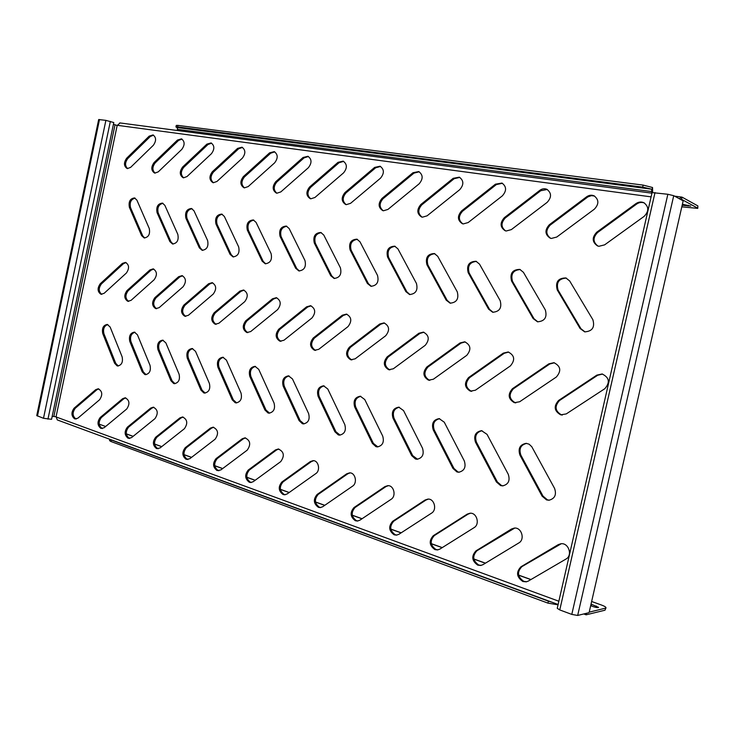 <?xml version="1.0" encoding="UTF-8"?>
<svg xmlns="http://www.w3.org/2000/svg" width="735" height="735" viewBox="0 0 735 735"><rect width="100%" height="100%" fill="white"/><g stroke="black" fill="none" stroke-linecap="round" stroke-linejoin="round"><path stroke-width="1.1" d="M537.855 321.866L534.042 318.769L512.479 281.294C510.559 274.008 513.159 270.103 520.261 269.552M537.505 321.801L533.141 318.558L511.56 281.036C509.695 273.42 512.442 269.543 519.81 269.396L523.421 272.308L545.315 309.922C547.336 317.309 544.736 321.269 537.505 321.801M585.005 331.917L580.944 328.71L558.086 290.095C556.046 282.534 558.802 278.537 566.345 278.106M584.702 331.862L580.09 328.508L557.213 289.847C555.228 281.974 558.122 278.014 565.913 277.959L569.653 280.935L592.869 319.697C595.028 327.296 592.309 331.356 584.702 331.862M550.616 238.287C545.737 234.52 545.6 230.119 550.212 225.094L587.881 196.897L591.445 195.629L594.514 196.052M551.333 238.452L550.166 238.14C544.874 234.529 544.598 230.064 549.33 224.745L586.576 196.824C589.057 195.097 591.565 194.766 594.101 195.841C599.016 199.663 599.099 204.119 594.339 209.19L556.762 237.037L551.333 238.452M597.968 246.069C592.888 242.155 592.75 237.653 597.564 232.545L636.648 204.054C639.165 202.336 641.738 201.978 644.375 202.989M598.896 246.289L597.546 245.922C592.07 242.137 591.804 237.57 596.728 232.205L635.858 203.668C638.55 201.84 641.26 201.546 643.989 202.777C648.996 206.792 649.023 211.331 644.09 216.402L604.611 244.865L598.896 246.289M590.683 605.704L593.43 606.697C596.232 607.606 597.95 607.827 598.566 607.376L591.05 604.096M682.466 205.295L690.661 206.085L682.686 204.321M505.625 230.891C500.948 227.262 500.829 222.962 505.248 218.01L540.721 190.732L547.263 189.492M506.176 231.001L505.166 230.744C500.057 227.28 499.782 222.925 504.329 217.67L539.83 190.337C542.127 188.684 544.46 188.335 546.831 189.281C551.627 192.938 551.737 197.292 547.152 202.355L511.339 229.614L506.176 231.001M462.839 223.844C458.374 220.335 458.254 216.154 462.49 211.285L496.355 184.568L502.409 183.281M463.243 223.927L462.361 223.706C457.446 220.381 457.17 216.127 461.543 210.936L495.427 184.182L501.959 183.07C506.636 186.571 506.755 190.834 502.345 195.859L468.167 222.549L463.243 223.927M422.101 217.137C417.829 213.738 417.728 209.65 421.789 204.872L454.147 178.706L459.788 177.392M422.386 217.192L421.596 217C416.874 213.802 416.607 209.65 420.806 204.523L453.192 178.32L459.32 177.172C463.849 180.525 463.987 184.696 459.733 189.676L427.081 215.833L422.386 217.192M383.257 210.743C379.187 207.445 379.095 203.457 382.99 198.762L413.961 173.12L419.216 171.788M383.45 210.78L382.742 210.605C378.194 207.527 377.946 203.466 381.989 198.422L412.978 172.734L418.729 171.567C423.112 174.792 423.259 178.871 419.161 183.796L387.933 209.429L383.45 210.78M346.194 204.633C342.308 201.436 342.234 197.54 345.974 192.938L375.64 167.8L380.546 166.45M346.295 204.652L345.671 204.505C341.297 201.537 341.058 197.568 344.945 192.588L374.629 167.415L380.059 166.229C384.295 169.326 384.442 173.322 380.491 178.192L350.586 203.319L346.295 204.652M310.786 198.799C307.074 195.694 307.019 191.881 310.62 187.37L339.055 162.711L343.668 161.36M310.813 198.799L310.253 198.671C306.045 195.804 305.815 191.927 309.564 187.03L338.026 162.334L343.162 161.14C347.251 164.125 347.398 168.03 343.594 172.844L314.92 197.485L310.813 198.799M276.893 193.213L276.388 193.094C272.345 190.319 272.125 186.525 275.735 181.701L303.05 157.483L307.919 156.279C311.87 159.164 312.007 162.977 308.342 167.736L280.825 191.908L276.893 193.213C273.383 190.19 273.346 186.47 276.801 182.041L304.106 157.86L308.434 156.5M244.525 187.875C241.135 184.926 241.108 181.288 244.443 176.951L270.673 153.211L274.743 151.86M244.424 187.857L243.965 187.756C240.079 185.073 239.876 181.361 243.358 176.611L269.598 152.843L274.219 151.63C278.032 154.423 278.17 158.163 274.633 162.848L248.2 186.571L244.424 187.857M213.472 182.758C210.247 179.873 210.228 176.317 213.435 172.073L238.664 148.764L242.495 147.423M213.325 182.73L212.911 182.638C209.172 180.038 208.979 176.409 212.341 171.733L237.58 148.397L241.971 147.193C245.646 149.885 245.775 153.541 242.357 158.172L216.944 181.462L213.325 182.73M183.695 177.842C180.617 175.031 180.617 171.549 183.704 167.387L207.987 144.501L211.606 143.169M183.511 177.824L183.125 177.732C179.533 175.215 179.349 171.65 182.592 167.047L206.893 144.133L211.074 142.93C214.62 145.539 214.749 149.131 211.441 153.689L186.993 176.565L183.511 177.824M155.122 173.129C152.182 170.382 152.191 166.974 155.168 162.894L178.559 140.422L181.986 139.09M154.892 173.102L154.543 173.028C151.079 170.584 150.914 167.093 154.056 162.554L177.457 140.054L181.453 138.851C184.871 141.377 184.99 144.896 181.793 149.398L158.245 171.861L154.892 173.102M127.679 168.609C124.858 165.917 124.895 162.573 127.761 158.576L150.317 136.489L153.56 135.176M127.412 168.572L127.1 168.499C123.756 166.128 123.609 162.711 126.641 158.245L149.196 136.131L153.018 134.937C156.316 137.39 156.426 140.835 153.339 145.273L130.637 167.35L127.412 168.572M562.257 415.073L561.558 414.926C555.054 411.113 554.374 406.317 559.5 400.538L597.665 375.273L602.535 374.06M560.676 414.843C554.172 411.03 553.483 406.225 558.618 400.446L596.82 375.135L602.121 373.977C609.361 377.524 610.252 382.439 604.804 388.714L566.253 413.915L560.676 414.843M515.805 402.899L515.29 402.789C509.125 399.123 508.491 394.456 513.379 388.806L549.734 363.99L554.365 362.787M514.362 402.697C508.188 399.022 507.554 394.355 512.46 388.696L548.843 363.843L553.924 362.695C560.741 366.122 561.549 370.89 556.358 377.009L519.654 401.76L514.362 402.697M471.705 391.351L471.337 391.268C465.485 387.731 464.897 383.192 469.582 377.661L504.247 353.287L508.648 352.083M470.372 391.158C464.52 387.621 463.932 383.082 468.618 377.533L503.31 353.122L508.179 351.982C514.619 355.299 515.354 359.939 510.412 365.892L475.416 390.212L470.372 391.158M429.791 380.362L429.543 380.307C423.985 376.899 423.443 372.48 427.917 367.059L461.02 343.107L465.2 341.913M428.551 380.188C422.983 376.779 422.441 372.351 426.925 366.921L460.055 342.942L464.722 341.812C470.804 345.018 471.484 349.529 466.753 355.345L433.356 379.232L428.551 380.188M389.89 369.907L389.752 369.87C384.46 366.581 383.955 362.281 388.245 356.962L419.896 333.433L423.865 332.238M388.723 369.742C383.431 366.443 382.935 362.135 387.226 356.815L418.895 333.249L423.369 332.128C429.139 335.233 429.754 339.634 425.234 345.303L393.308 368.786L388.723 369.742M351.872 359.939L351.817 359.929C346.773 356.741 346.314 352.552 350.43 347.333L380.721 324.208L384.488 323.023M350.77 359.792C345.726 356.604 345.266 352.396 349.382 347.186L379.692 324.025L383.982 322.904C389.449 325.917 390.028 330.199 385.691 335.748L355.152 358.827L350.77 359.792M315.6 350.43C310.804 347.343 310.381 343.254 314.332 338.155L343.355 315.416L346.938 314.24M314.543 350.292C309.738 347.205 309.306 343.107 313.266 337.99L342.308 315.223L346.424 314.111C351.624 317.033 352.148 321.204 347.995 326.625L318.733 349.327L314.543 350.292M280.954 341.343C276.433 338.32 276.066 334.333 279.842 329.372L307.68 307.019L311.089 305.852M279.943 341.215C275.349 338.229 274.954 334.223 278.758 329.207L306.614 306.817L310.565 305.714C315.508 308.553 315.995 312.623 312.007 317.924L283.949 340.25L279.943 341.215M247.824 332.661C243.551 329.693 243.23 325.807 246.859 320.984L273.585 298.989L276.829 297.831M246.85 332.532C242.467 329.638 242.1 325.734 245.756 320.809L272.501 298.787L276.296 297.693C281.009 300.45 281.459 304.419 277.628 309.619L250.69 331.568L246.85 332.532M216.118 324.346C212.084 321.443 211.799 317.639 215.281 312.945L240.961 291.317L244.057 290.169M215.18 324.227C210.982 321.415 210.642 317.603 214.17 312.761L239.867 291.106L243.515 290.022C248.017 292.695 248.421 296.572 244.737 301.662L218.865 323.262L215.18 324.227M185.744 316.381C181.922 313.533 181.683 309.821 185.027 305.245L209.732 283.958L212.672 282.819M184.825 316.261C180.81 313.542 180.507 309.802 183.897 305.062L208.611 283.747L212.121 282.672C216.421 285.272 216.797 289.066 213.251 294.055L188.371 315.306L184.825 316.261M156.619 308.737C152.99 305.944 152.788 302.315 156.004 297.859L179.79 276.911L182.592 275.79M155.728 308.636C151.879 305.99 151.594 302.333 154.864 297.666L178.66 276.7L182.041 275.625C186.148 278.152 186.497 281.863 183.079 286.76L159.127 307.671L155.728 308.636M128.662 301.405C125.226 298.658 125.051 295.121 128.147 290.775L151.061 270.149L153.734 269.038M127.798 301.304C124.105 298.732 123.838 295.158 127.008 290.573L149.931 269.929L153.183 268.872C157.115 271.334 157.437 274.963 154.139 279.759L131.069 300.349L127.798 301.304M101.807 294.358C98.545 291.666 98.407 288.203 101.384 283.958L123.48 263.663L126.034 262.551M100.961 294.266C97.424 291.767 97.176 288.267 100.236 283.765L122.341 263.433L125.474 262.386C129.25 264.784 129.544 268.33 126.365 273.043L104.113 293.32L100.961 294.266M526.71 581.734L523.816 581.357C517.495 576.938 516.843 572.032 521.859 566.667L561.255 543.735M522.888 581.514C516.558 577.085 515.906 572.188 520.922 566.804L558.232 544.653L560.805 543.781C568.522 542.393 572.969 555.449 565.959 559.069L528.318 581.073L526.251 581.826L522.888 581.514M481.195 565.39L478.761 565.022C472.77 560.777 472.164 556.009 476.951 550.745L514.711 528.079M477.796 565.151C471.796 560.897 471.19 556.138 475.986 550.855L511.523 529.007L514.234 528.097C521.492 527.023 525.35 539.453 518.8 542.954L482.959 564.673L480.718 565.472L477.796 565.151M438.014 549.853L435.965 549.504C430.269 545.416 429.709 540.785 434.293 535.613L468.167 514.087L470.474 513.223M434.955 549.615C429.258 545.517 428.707 540.886 433.292 535.705L467.184 514.151L469.987 513.232C476.813 512.396 480.194 524.266 474.057 527.666L439.87 549.1L437.518 549.927L434.955 549.615M396.983 535.062L395.246 534.74C389.835 530.808 389.32 526.297 393.703 521.225L426.061 499.984L428.395 499.102M394.208 534.832C388.797 530.89 388.282 526.379 392.674 521.29L425.05 500.03L427.889 499.102C434.33 498.459 437.316 509.833 431.546 513.14L398.903 534.29L396.468 535.135L394.208 534.832M357.936 520.977L356.466 520.683C351.321 516.889 350.843 512.497 355.051 507.517L385.985 486.57L388.328 485.679M355.409 520.747C350.255 516.953 349.786 512.561 353.985 507.563L384.947 486.588L387.804 485.66C393.887 485.164 396.533 496.088 391.094 499.322L359.884 520.187L357.412 521.041L355.409 520.747M320.736 507.545L319.495 507.279C314.589 503.622 314.148 499.341 318.181 494.444L347.802 473.781L350.117 472.89M318.411 507.325C313.505 503.659 313.064 499.377 317.107 494.48L346.745 473.79L349.594 472.862C355.345 472.476 357.715 483.005 352.561 486.157L322.693 506.746L320.203 507.609L318.411 507.325M285.254 494.728L284.206 494.49C279.52 490.952 279.116 486.781 282.993 481.967L311.383 461.589L313.661 460.689M283.104 494.517C278.418 490.98 278.014 486.8 281.891 481.985L310.299 461.58L313.119 460.652C318.567 460.358 320.699 470.51 315.811 473.606L287.192 493.92L284.702 494.774L283.104 494.517M251.361 482.472L250.479 482.261C246.014 478.843 245.637 474.764 249.367 470.042L276.599 449.939L278.831 449.039M249.358 482.279C244.893 478.853 244.516 474.773 248.246 470.042L275.496 449.912L278.28 448.993C284.013 451.575 284.822 455.792 280.733 461.617L253.281 481.655L250.8 482.518L249.358 482.279M218.956 470.749L218.221 470.565C213.949 467.258 213.609 463.28 217.192 458.64L243.349 438.804L245.527 437.904M217.091 470.565C212.819 467.258 212.47 463.27 216.062 458.622L242.228 438.767L244.975 437.849C250.387 440.394 251.131 444.491 247.199 450.16L220.849 469.931L217.091 470.565M187.949 459.531L187.333 459.366C183.245 456.159 182.932 452.282 186.387 447.716L211.533 428.147L213.646 427.255M186.194 459.357C182.105 456.15 181.793 452.264 185.248 447.688L210.403 428.101L213.086 427.182C218.221 429.681 218.901 433.687 215.125 439.199L189.795 458.713L186.194 459.357M158.236 448.773L157.74 448.635C153.826 445.529 153.532 441.735 156.858 437.242L181.049 417.939L183.116 417.048M156.583 448.616C152.669 445.502 152.375 441.707 155.71 437.206L179.91 417.884L182.546 416.975C187.416 419.428 188.041 423.332 184.411 428.707L160.046 447.955L156.583 448.616M129.755 438.464L129.342 438.345C125.593 435.331 125.327 431.62 128.542 427.2L151.833 408.155L153.835 407.273M128.184 438.308C124.435 435.295 124.169 431.574 127.385 427.154L150.684 408.09L153.257 407.19C157.896 409.588 158.466 413.41 154.966 418.647L131.51 437.647L128.184 438.308M102.413 428.56L102.091 428.459C98.49 425.537 98.251 421.908 101.347 417.563L123.802 398.774L125.731 397.892M100.925 428.422C97.323 425.491 97.075 421.853 100.18 417.508L122.644 398.692L125.161 397.791C129.571 400.143 130.095 403.882 126.723 409L104.122 427.742L100.925 428.422M76.146 419.042L75.907 418.968C72.453 416.129 72.223 412.574 75.227 408.302L96.882 389.752L98.747 388.879M74.731 418.913C71.277 416.074 71.056 412.51 74.051 408.237L95.715 389.669L98.168 388.778C102.376 391.084 102.854 394.732 99.611 399.73L77.809 418.233L74.731 418.913M493.084 312.32L489.51 309.334L469.132 272.924C467.322 265.905 469.775 262.073 476.491 261.43M492.707 312.256L488.564 309.113L468.177 272.657C466.422 265.289 469.04 261.495 476.023 261.274L479.496 264.104L500.167 300.643C502.069 307.827 499.579 311.695 492.707 312.256M450.518 303.243L447.156 300.367L427.889 264.967C426.181 258.187 428.505 254.429 434.863 253.713M450.114 303.169L446.182 300.137L426.906 264.692C425.253 257.553 427.742 253.832 434.376 253.547L437.72 256.304L457.262 291.823C459.044 298.814 456.656 302.59 450.114 303.169M410.001 294.606L406.841 291.823L388.594 257.379C386.987 250.828 389.192 247.153 395.209 246.354M409.57 294.533L405.839 291.593L387.584 257.103C386.031 250.166 388.411 246.528 394.713 246.188L397.929 248.871L416.433 283.425C418.096 290.233 415.808 293.936 409.57 294.533M371.386 286.365L368.41 283.682L351.119 250.148C349.594 243.799 351.697 240.198 357.412 239.344M370.936 286.292L367.381 283.444L350.081 249.872C348.62 243.12 350.889 239.555 356.907 239.169L359.985 241.787L377.524 275.432C379.085 282.065 376.89 285.685 370.936 286.292M334.544 278.51L331.742 275.91L315.333 243.239C313.891 237.093 315.894 233.565 321.324 232.655M334.076 278.436L330.695 275.671L314.277 242.963C312.899 236.394 315.076 232.903 320.809 232.471L323.767 235.025L340.406 267.797C341.876 274.265 339.763 277.812 334.076 278.436M299.356 271.004L296.71 268.486L281.119 236.633C279.769 230.671 281.67 227.216 286.843 226.261M298.869 270.93L295.645 268.238L280.053 236.358C278.749 229.963 280.844 226.536 286.319 226.077L289.167 228.567L304.961 260.512C306.348 266.823 304.318 270.296 298.869 270.93M265.712 263.828L263.213 261.394L248.393 230.312C247.116 224.533 248.935 221.143 253.86 220.151M265.216 263.755L262.129 261.145L247.309 230.037C246.087 223.807 248.09 220.445 253.327 219.958L256.065 222.383L271.077 253.547C272.382 259.712 270.425 263.112 265.216 263.755M233.519 256.956L231.157 254.595L217.055 224.267C215.842 218.644 217.578 215.318 222.282 214.289M233.004 256.892L230.055 254.347L215.952 223.982C214.795 217.909 216.724 214.611 221.74 214.096L224.368 216.467L238.654 246.877C239.886 252.904 238.002 256.239 233.004 256.892M202.667 250.378L200.444 248.09L187.012 218.47C185.854 213.003 187.526 209.741 192.019 208.685M202.143 250.313L199.332 247.833L185.891 218.185C184.807 212.25 186.662 209.016 191.468 208.483L193.994 210.798L207.601 240.501C208.758 246.381 206.939 249.652 202.143 250.313M173.093 244.066L170.989 241.843L158.181 212.902C157.088 207.592 158.686 204.394 162.986 203.301M172.56 244.002L169.868 241.594L157.06 212.617C156.031 206.82 157.823 203.65 162.435 203.099L164.861 205.359L177.824 234.373C178.917 240.134 177.163 243.34 172.56 244.002M144.712 238.011L142.719 235.862L130.508 207.555C129.47 202.391 131.005 199.249 135.111 198.138M144.17 237.947L141.589 235.604L129.369 207.279C128.404 201.611 130.132 198.496 134.56 197.935L136.894 200.131L149.26 228.502C150.289 234.134 148.599 237.276 144.17 237.947M549.376 500.186L547.465 499.883L542.99 496.088L520.849 455.103C518.772 448.773 520.702 444.868 526.628 443.389M546.564 499.919L542.081 496.125L519.921 455.084C517.853 448.46 519.93 444.556 526.168 443.352L529.108 444.179L531.791 446.733L554.558 488.371C556.726 494.738 554.851 498.688 548.935 500.232L546.564 499.919M503.126 485.835L501.564 485.559L497.319 481.903L476.427 442.167C474.479 435.965 476.353 432.152 482.05 430.719M500.618 485.578L496.373 481.921L475.462 442.13C473.524 435.616 475.563 431.794 481.572 430.673L487.048 434.376L508.262 474.286C510.292 480.589 508.427 484.448 502.657 485.872L500.618 485.578M459.237 472.201L457.96 471.953L453.936 468.425L434.201 429.874C432.364 423.801 434.192 420.071 439.659 418.684M456.977 471.962L452.953 468.425L433.2 429.819C431.381 423.415 433.374 419.685 439.172 418.628L444.262 422.193L464.299 460.9C466.21 467.138 464.355 470.914 458.75 472.228L456.977 471.962M417.544 459.237L412.675 455.608L394.006 418.169C392.279 412.234 394.052 408.587 399.307 407.227M415.486 459.007L411.664 455.59L392.977 418.105C391.268 411.811 393.207 408.164 398.793 407.162L403.552 410.589L422.496 448.185C424.288 454.331 422.469 458.024 417.039 459.256L415.486 459.007M377.873 446.889L373.389 443.407L355.703 407.015C354.086 401.209 355.795 397.644 360.83 396.303M375.98 446.678L372.351 443.37L354.656 406.933C353.048 400.768 354.931 397.194 360.315 396.229L364.771 399.546L382.705 436.075C384.396 442.13 382.604 445.741 377.349 446.908L375.98 446.678M340.075 435.12L335.932 431.767L319.165 396.376C317.639 390.708 319.293 387.216 324.126 385.893M338.32 434.918L334.866 431.721L318.09 396.284C316.583 390.23 318.42 386.739 323.593 385.811L327.782 389.008L344.779 424.536C346.369 430.489 344.623 434.027 339.542 435.129L338.32 434.918M304.014 423.893L300.174 420.668L284.27 386.215C282.828 380.675 284.427 377.257 289.066 375.943M302.388 423.7L299.09 420.604L283.177 386.114C281.753 380.179 283.535 376.752 288.524 375.851L292.475 378.948L308.599 413.52C310.087 419.382 308.378 422.836 303.472 423.893L302.388 423.7M269.589 413.162L266.015 410.056L250.901 376.495C249.542 371.092 251.085 367.739 255.541 366.443M268.054 412.987L264.912 409.983L249.799 376.384C248.458 370.569 250.194 367.215 254.99 366.342L258.72 369.337L274.036 403.01C275.441 408.761 273.769 412.151 269.028 413.162L268.054 412.987M236.67 402.899L233.344 399.904L218.975 367.206C217.689 361.923 219.177 358.634 223.449 357.339M235.228 402.734L232.232 399.822L217.854 367.087C216.595 361.372 218.277 358.092 222.898 357.238L226.426 360.141L240.988 392.949C242.311 398.609 240.685 401.926 236.11 402.899L235.228 402.734M205.166 393.078L202.07 390.193L188.39 358.294C187.177 353.14 188.619 349.915 192.717 348.629M203.806 392.931L200.94 390.101L187.26 358.165C186.074 352.57 187.71 349.346 192.157 348.509L195.51 351.33L209.356 383.33C210.605 388.879 209.025 392.132 204.606 393.078L203.806 392.931M174.994 383.67L172.1 380.877L159.072 349.759C157.915 344.724 159.311 341.564 163.253 340.277M173.699 383.532L170.961 380.776L157.933 349.621C156.812 344.127 158.392 340.976 162.692 340.149L165.862 342.887L179.055 374.106C180.231 379.563 178.688 382.751 174.425 383.67L173.699 383.532M146.063 374.648L143.353 371.947L130.931 341.564C129.838 336.648 131.188 333.543 134.974 332.257M144.823 374.519L142.204 371.846L129.783 341.426C128.726 336.033 130.27 332.937 134.413 332.128L137.427 334.783L149.995 365.267C151.116 370.624 149.609 373.757 145.484 374.648L144.823 374.519M118.307 365.993L115.753 363.375L103.911 333.699C102.872 328.885 104.177 325.844 107.815 324.558M117.113 365.865L114.605 363.265L102.753 333.552C101.761 328.26 103.258 325.219 107.246 324.429L110.131 327.011L122.111 356.778C123.168 362.043 121.698 365.111 117.719 365.993L117.113 365.865M120.09 122.984L117.168 125.474L115.028 124.785L53.848 416.497L56.062 416.745L57.321 419.942M589.24 611.998L683.173 200.848L589.24 611.998M683.173 200.848L673.729 195.685L577.664 615.452L588.772 612.724M113.429 124.27L115.028 124.785M53.848 416.497L52.176 416.423M655.014 192.579L559.767 609.931L557.24 608.304L652.074 192.588L667.858 194.27L673.729 195.685M577.664 615.452L571.793 614.405L559.767 609.931M43.494 418.288L36.75 415.587L98.674 119.539L105.886 120.375L113.796 122.543L51.569 419.308L43.494 418.288L105.886 120.375M586.613 613.256L586.135 614.818L584.61 613.743M604.969 610.206L605.998 607.799L604.969 610.206L586.135 614.818M591.647 601.496L601.533 605.052C604.501 606.164 605.989 607.073 605.998 607.799M99.216 424.168L105.638 426.484M605.438 608.176L589.194 612.163M680.38 199.323L681.501 199.304L682.135 197.191L697.855 205.901L697.772 208.373L697.855 205.901M679.278 198.716L681.85 197.118M681.501 199.304L697.377 207.977M697.772 208.373L682.098 206.875M651.66 193.13L651.66 189.189L642.684 187.122L177.594 126.916L175.959 126.934L177.392 127.89L177.401 130.518M652.643 192.414L652.533 187.508L652.037 189.667M557.378 604.703L547.942 603.123L548.393 601.157L552.077 602.268M109.965 439.346L111.27 440.017L110.948 441.505L547.942 603.123M111.27 440.017L548.393 601.157M110.948 441.505L109.533 440.587L109.809 439.291M642.684 187.122L643.143 185.101L652.533 187.508M643.143 185.101L177.916 125.391L177.594 126.916M175.959 126.934L176.281 125.419L177.916 125.391M533.141 318.558L534.042 318.769M580.09 328.508L580.944 328.71M549.33 224.745L550.212 225.094M596.728 232.205L597.564 232.545M591.528 604.262L591.161 605.879M683.192 204.394L682.971 205.368M504.329 217.67L505.248 218.01M461.543 210.936L462.49 211.285M420.806 204.523L421.789 204.872M381.989 198.422L382.99 198.762M344.945 192.588L345.974 192.938M309.564 187.03L310.62 187.37M275.735 181.701L276.801 182.041M243.358 176.611L244.443 176.951M212.341 171.733L213.435 172.073M182.592 167.047L183.704 167.387M154.056 162.554L155.168 162.894M126.641 158.245L127.761 158.576M558.618 400.446L559.5 400.538M512.46 388.696L513.379 388.806M468.618 377.533L469.582 377.661M426.925 366.921L427.917 367.059M387.226 356.815L388.245 356.962M349.382 347.186L350.43 347.333M313.266 337.99L314.332 338.155M278.758 329.207L279.842 329.372M245.756 320.809L246.859 320.984M214.17 312.761L215.281 312.945M183.897 305.062L185.027 305.245M154.864 297.666L156.004 297.859M127.008 290.573L128.147 290.775M100.236 283.765L101.384 283.958M520.922 566.804L521.859 566.667M475.986 550.855L476.951 550.745M433.292 535.705L434.293 535.613M392.674 521.29L393.703 521.225M353.985 507.563L355.051 507.517M317.107 494.48L318.181 494.444M281.891 481.985L282.993 481.967M248.246 470.042L249.367 470.042M216.062 458.622L217.192 458.64M185.248 447.688L186.387 447.716M155.71 437.206L156.858 437.242M127.385 427.154L128.542 427.2M100.18 417.508L101.347 417.563M74.051 408.237L75.227 408.302M488.564 309.113L489.51 309.334M446.182 300.137L447.156 300.367M405.839 291.593L406.841 291.823M367.381 283.444L368.41 283.682M330.695 275.671L331.742 275.91M295.645 268.238L296.71 268.486M262.129 261.145L263.213 261.394M230.055 254.347L231.157 254.595M199.332 247.833L200.444 248.09M169.868 241.594L170.989 241.843M141.589 235.604L142.719 235.862M542.081 496.125L542.99 496.088M496.373 481.921L497.319 481.903M452.953 468.425L453.936 468.425M411.664 455.59L412.675 455.608M372.351 443.37L373.389 443.407M334.866 431.721L335.932 431.767M299.09 420.604L300.174 420.668M264.912 409.983L266.015 410.056M232.232 399.822L233.344 399.904M200.94 390.101L202.07 390.193M170.961 380.776L172.1 380.877M142.204 371.846L143.353 371.947M114.605 363.265L115.753 363.375M102.753 333.552L103.911 333.699M129.783 341.426L130.931 341.564M157.933 349.621L159.072 349.759M187.26 358.165L188.39 358.294M217.854 367.087L218.975 367.206M249.799 376.384L250.901 376.495M283.177 386.114L284.27 386.215M318.09 396.284L319.165 396.376M354.656 406.933L355.703 407.015M392.977 418.105L394.006 418.169M433.2 429.819L434.201 429.874M475.462 442.13L476.427 442.167M519.921 455.084L520.849 455.103M129.369 207.279L130.508 207.555M157.06 212.617L158.181 212.902M185.891 218.185L187.012 218.47M215.952 223.982L217.055 224.267M247.309 230.037L248.393 230.312M280.053 236.358L281.119 236.633M314.277 242.963L315.333 243.239M350.081 249.872L351.119 250.148M387.584 257.103L388.594 257.379M426.906 264.692L427.889 264.967M468.177 272.657L469.132 272.924M95.715 389.669L96.882 389.752M122.644 398.692L123.802 398.774M150.684 408.09L151.833 408.155M179.91 417.884L181.049 417.939M210.403 428.101L211.533 428.147M242.228 438.767L243.349 438.804M275.496 449.912L276.599 449.939M310.299 461.58L311.383 461.589M346.745 473.79L347.802 473.781M384.947 486.588L385.985 486.57M425.05 500.03L426.061 499.984M467.184 514.151L468.167 514.087M511.523 529.007L512.46 528.915M558.232 544.653L559.124 544.543M122.341 263.433L123.48 263.663M149.931 269.929L151.061 270.149M178.66 276.7L179.79 276.911M208.611 283.747L209.732 283.958M239.867 291.106L240.961 291.317M272.501 298.787L273.585 298.989M306.614 306.817L307.68 307.019M342.308 315.223L343.355 315.416M379.692 324.025L380.721 324.208M418.895 333.249L419.896 333.433M460.055 342.942L461.02 343.107M503.31 353.122L504.247 353.287M548.843 363.843L549.734 363.99M596.82 375.135L597.665 375.273M149.196 136.131L150.317 136.489M177.457 140.054L178.559 140.422M206.893 144.133L207.987 144.501M237.58 148.397L238.664 148.764M269.598 152.843L270.673 153.211M303.05 157.483L304.106 157.86M338.026 162.334L339.055 162.711M374.629 167.415L375.64 167.8M412.978 172.734L413.961 173.12M453.192 178.32L454.147 178.706M495.427 184.182L496.355 184.568M539.83 190.337L540.721 190.732M56.136 416.965L558.857 601.23M651.1 196.861L117.334 125.317M56.062 416.745L117.168 125.474M667.858 194.27L571.793 614.405M37.467 416.056L99.491 119.529M47.95 419.152L110.342 121.413M530.835 579.593L518.644 575.211M485.357 563.221L473.864 559.087M442.167 547.667L431.316 543.762M401.089 532.875L390.845 529.191M361.978 518.791L352.285 515.299M324.695 505.368L315.517 502.06M289.112 492.551L280.421 489.418M255.118 480.313L246.868 477.346M222.613 468.608L214.785 465.788M191.495 457.4L184.053 454.717M161.682 446.669L154.598 444.115M133.09 436.369L126.347 433.944M681.143 199.277L681.648 199.341M177.64 129.378L652.009 191.605M651.66 189.189L176.951 127.504M688.282 205.212L688.089 206.066M596.333 606.007L596.011 607.422M635.858 203.668L636.648 204.054M586.576 196.824L587.421 197.219M557.213 289.847L558.086 290.095M511.56 281.036L512.479 281.294M57.293 419.933L558.113 604.492M583.774 613.955L585.951 614.754M681.924 197.127L674.592 196.153M651.936 193.167L119.777 122.91M126.328 433.861L133.154 436.314M154.589 444.032L161.755 446.614M184.035 454.634L191.569 457.345M214.767 465.696L222.696 468.553M246.859 477.254L255.201 480.258M280.402 489.326L289.195 492.496M315.499 501.968L324.778 505.303M352.267 515.198L362.07 518.726M390.827 529.081L401.181 532.811M431.298 543.661L442.259 547.603M473.845 558.977L485.458 563.157M518.616 575.092L530.946 579.538"/></g></svg>
